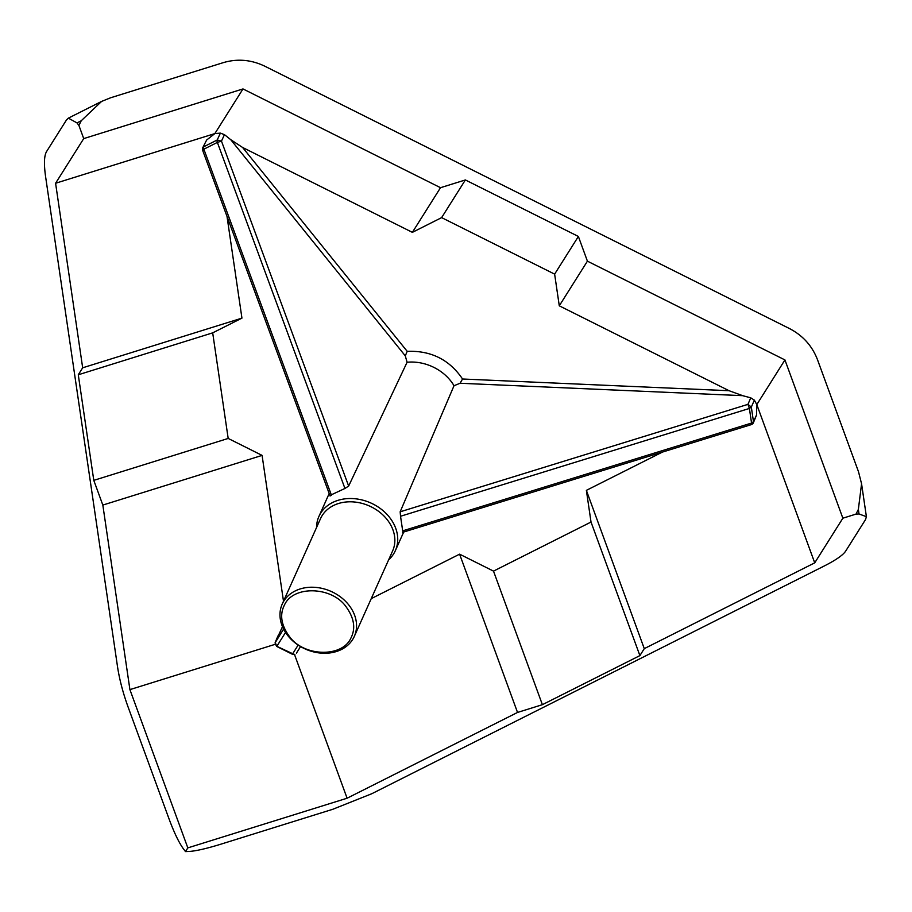 <?xml version="1.0" encoding="UTF-8"?>
<svg xmlns="http://www.w3.org/2000/svg" width="912" height="912" viewBox="0 0 912 912"><rect width="100%" height="100%" fill="white"/><g stroke="black" fill="none" stroke-linecap="round" stroke-linejoin="round"><path stroke-width="1.37" d="M402.682 530.864L400.539 516.26L749.402 408.451L747.931 404.358L751.328 407.083L749.402 408.451L751.545 423.065L753.483 421.686L753.255 423.02A3.158 3.01 -147.8 0 1 751.499 424.49L751.545 423.065L402.682 530.864L403.081 531.707M402.682 532.346L751.374 424.604L753.255 423.02M784.936 359.932L842.859 518.198L856.037 514.094L858.363 509.398L861.566 483.782L858.511 471.766L817.551 359.841C812.227 345.91 802.834 335.468 789.347 328.491L264.947 66.268C251.29 59.679 237.382 58.471 223.235 62.654L110.603 97.778L101.574 101.426L81.202 120.783L78.934 125.503L83.722 138.601L242.991 88.931L440.507 187.701L465.371 179.949L578.379 236.459L587.419 261.163L784.936 359.932L756.8 404.586L756.55 415.028L753.312 422.906M400.539 516.26L400.163 511.814L747.931 404.358L750.77 397.837L754.361 400.129L756.8 404.586L814.724 562.852L644.282 648.637L639.893 655.603L542.389 704.68L517.526 712.443L347.096 798.217L187.826 847.886L185.501 851.591L188.442 851.489C195.1 851.192 205.679 848.833 220.18 844.398L332.812 809.275L371.72 793.759L824.209 566.01C835.791 560.128 842.927 555.18 845.629 551.167L865.522 519.589L866.4 516.671L859.024 513.969L856.037 514.094M662.408 452.09L586.37 490.36L644.282 648.637M842.859 518.198L814.724 562.852M185.501 851.591L183.551 849.038C179.06 842.905 174.215 832.827 169.005 818.816L128.045 706.88C122.96 692.835 119.449 679.417 117.511 666.638L45.6 176.677C43.81 164.092 44.129 155.724 46.546 151.586L66.439 120.008L68.354 118.138L76.984 122.903L78.934 125.503M83.722 138.601L55.586 183.255L82.673 367.798L78.284 374.775L93.788 480.362L102.828 505.066L129.914 689.62L187.826 847.886M750.77 397.837L742.676 395.671L460.081 383.257L462.544 379.004L729.064 390.712L742.676 395.671M587.419 261.163L559.284 305.816L729.064 390.712M465.371 179.949L441.625 217.626L554.633 274.136L578.379 236.459M242.991 88.931L214.856 133.585L220.396 133.118L224.455 134.657L221.468 141.109L217.364 142.409L344.941 488.456L330.281 495.296M242.592 147.459L407.208 351.337L405.293 355.862L230.747 139.684L242.592 147.459L412.372 232.355L440.507 187.701M230.747 139.684L224.455 134.657M55.586 183.255L214.856 133.585L206.625 140.049L202.669 147.869L206.625 140.049M275.071 644.351L129.914 689.62M347.096 798.217L294.473 654.428M517.526 712.443L459.602 554.165L371.241 598.637M542.389 704.68L493.506 571.117L591.022 522.04L639.893 655.603M283.495 601.236L262.086 455.396L102.828 505.066M282.116 627.49L275.299 642.242L275.219 644.522L276.963 645.844M93.788 480.362L228.182 438.444L212.69 332.857L78.284 374.775M82.673 367.798L241.942 318.128L227.008 216.418M554.633 274.136L559.284 305.816M407.208 351.337C431.011 350.447 449.456 359.67 462.544 379.004M441.625 217.626L412.372 232.355M220.396 133.118L217.204 139.992L221.468 141.109L348.646 486.062L407.083 362.258L405.293 355.862M459.602 554.165L493.506 571.117M292.592 653.665L276.826 646.312L285.536 632.438M591.022 522.04L586.37 490.36M316.555 527.489A41.872 33.459 24.1 0 1 318.938 516.397A41.872 33.459 24.1 0 1 319.713 514.801A41.872 33.459 24.1 0 1 352.009 498.545A41.872 33.459 24.1 0 1 395.352 550.654A41.872 33.459 24.1 0 1 394.577 552.239A41.872 33.459 24.1 0 1 388.649 559.808M407.083 362.258A41.872 33.459 24.1 0 1 413.193 362.064A41.872 33.459 24.1 0 1 454.016 385.73L400.163 511.814M275.105 642.812L283.586 629.052M262.086 455.396L228.182 438.444M241.942 318.128L212.69 332.857M454.016 385.73L460.081 383.257M294.884 654.326L293.003 654.337M750.85 424.251L751.499 424.49M331.455 495.25L203.866 149.203L203.102 150.343M348.646 486.062L344.941 488.456M282.218 604.086L320.511 518.666A39.501 31.555 24.1 0 1 321.241 517.161A39.501 31.555 24.1 0 1 351.713 501.828A39.501 31.555 24.1 0 1 392.605 550.985L354.312 636.405A39.501 31.555 24.1 0 1 323.11 653.243A39.501 31.555 24.1 0 1 287.793 635.584A39.501 31.555 24.1 0 1 282.218 604.086A39.501 31.555 24.1 0 1 313.42 587.248A39.501 31.555 24.1 0 1 348.737 604.907A39.501 31.555 24.1 0 1 354.312 636.405M350.881 638.138C342.103 657.883 303.103 656.777 289.036 635.96C281.101 624.788 279.585 614.449 284.487 604.941C293.254 585.208 332.264 586.302 346.332 607.13C354.266 618.29 355.783 628.63 350.881 638.138M756.55 415.028L753.483 421.686L751.328 407.083L754.361 400.129M858.363 509.398L859.024 513.969M76.984 122.903L81.202 120.783M217.204 139.992L203.718 146.775A3.158 1.596 63.3 0 0 203.866 149.18L217.364 142.409A3.158 1.596 63.3 0 1 217.204 139.992M298.156 645.058L292.467 654.132M861.566 483.782L866.4 516.671M68.354 118.138L101.585 101.426M277.921 635.972L275.23 642.39L276.735 646.437L292.364 654.257M395.352 550.654L403.697 532.038M202.669 147.869L202.601 150.206L330.098 496.025M318.938 516.397L329.186 493.529M300.561 646.574L296.457 653.106"/></g></svg>
